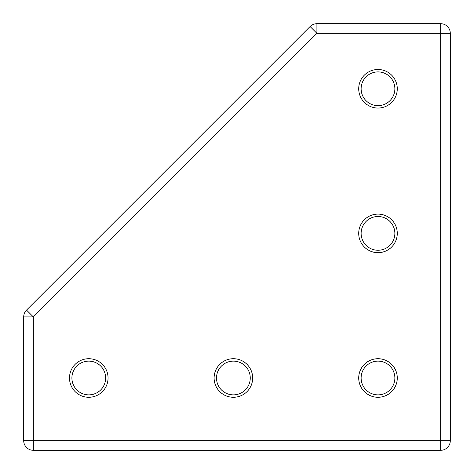 <?xml version="1.0" encoding="UTF-8"?>
<svg xmlns="http://www.w3.org/2000/svg" width="474" height="474" viewBox="0 0 474 474"><rect width="100%" height="100%" fill="white"/><g stroke="black" fill="none" stroke-linecap="round" stroke-linejoin="round"><path stroke-width="0.36" stroke-dasharray="2.37 1.78" d="M88.774 358.711A19.28 19.28 0 0 0 69.494 377.997A19.28 19.28 0 0 0 88.774 397.277A19.28 19.28 0 0 0 108.054 377.997A19.28 19.28 0 0 0 88.774 358.711M88.774 394.866A16.868 16.868 0 0 1 71.906 377.997A16.868 16.868 0 0 1 88.774 361.123A16.868 16.868 0 0 1 105.649 377.997A16.868 16.868 0 0 1 88.774 394.866M377.997 214.106A19.28 19.28 0 0 0 358.711 233.386A19.28 19.28 0 0 0 377.997 252.666A19.28 19.28 0 0 0 397.277 233.386A19.28 19.28 0 0 0 377.997 214.106M377.997 250.254A16.868 16.868 0 0 1 361.123 233.386A16.868 16.868 0 0 1 377.997 216.511A16.868 16.868 0 0 1 394.866 233.386A16.868 16.868 0 0 1 377.997 250.254M377.997 69.494A19.28 19.28 0 0 0 358.711 88.774A19.28 19.28 0 0 0 377.997 108.054A19.28 19.28 0 0 0 397.277 88.774A19.28 19.28 0 0 0 377.997 69.494M377.997 105.649A16.868 16.868 0 0 1 361.123 88.774A16.868 16.868 0 0 1 377.997 71.906A16.868 16.868 0 0 1 394.866 88.774A16.868 16.868 0 0 1 377.997 105.649M377.997 358.711A19.28 19.28 0 0 0 358.711 377.997A19.28 19.28 0 0 0 377.997 397.277A19.28 19.28 0 0 0 397.277 377.997A19.28 19.28 0 0 0 377.997 358.711M377.997 394.866A16.868 16.868 0 0 1 361.123 377.997A16.868 16.868 0 0 1 377.997 361.123A16.868 16.868 0 0 1 394.866 377.997A16.868 16.868 0 0 1 377.997 394.866M233.386 358.711A19.28 19.28 0 0 0 214.106 377.997A19.28 19.28 0 0 0 233.386 397.277A19.28 19.28 0 0 0 252.666 377.997A19.28 19.28 0 0 0 233.386 358.711M233.386 394.866A16.868 16.868 0 0 1 216.511 377.997A16.868 16.868 0 0 1 233.386 361.123A16.868 16.868 0 0 1 250.254 377.997A16.868 16.868 0 0 1 233.386 394.866M450.3 440.66L450.3 33.34A9.64 9.64 0 0 0 440.66 23.7L316.916 23.7A9.64 9.64 0 0 0 310.097 26.526L26.526 310.097A9.64 9.64 0 0 0 23.7 316.916L23.7 440.66A9.64 9.64 0 0 0 33.34 450.3L440.66 450.3A9.64 9.64 0 0 0 450.3 440.66"/><path stroke-width="0.71" d="M88.774 397.277A19.28 19.28 0 0 1 69.494 377.997A19.28 19.28 0 0 1 88.774 358.711A19.28 19.28 0 0 1 108.054 377.997A19.28 19.28 0 0 1 88.774 397.277M88.774 361.123A16.868 16.868 0 0 0 71.906 377.997A16.868 16.868 0 0 0 88.774 394.866A16.868 16.868 0 0 0 105.649 377.997A16.868 16.868 0 0 0 88.774 361.123M377.997 252.666A19.28 19.28 0 0 1 358.711 233.386A19.28 19.28 0 0 1 377.997 214.106A19.28 19.28 0 0 1 397.277 233.386A19.28 19.28 0 0 1 377.997 252.666M377.997 216.511A16.868 16.868 0 0 0 361.123 233.386A16.868 16.868 0 0 0 377.997 250.254A16.868 16.868 0 0 0 394.866 233.386A16.868 16.868 0 0 0 377.997 216.511M377.997 108.054A19.28 19.28 0 0 1 358.711 88.774A19.28 19.28 0 0 1 377.997 69.494A19.28 19.28 0 0 1 397.277 88.774A19.28 19.28 0 0 1 377.997 108.054M377.997 71.906A16.868 16.868 0 0 0 361.123 88.774A16.868 16.868 0 0 0 377.997 105.649A16.868 16.868 0 0 0 394.866 88.774A16.868 16.868 0 0 0 377.997 71.906M377.997 397.277A19.28 19.28 0 0 1 358.711 377.997A19.28 19.28 0 0 1 377.997 358.711A19.28 19.28 0 0 1 397.277 377.997A19.28 19.28 0 0 1 377.997 397.277M377.997 361.123A16.868 16.868 0 0 0 361.123 377.997A16.868 16.868 0 0 0 377.997 394.866A16.868 16.868 0 0 0 394.866 377.997A16.868 16.868 0 0 0 377.997 361.123M233.386 397.277A19.28 19.28 0 0 1 214.106 377.997A19.28 19.28 0 0 1 233.386 358.711A19.28 19.28 0 0 1 252.666 377.997A19.28 19.28 0 0 1 233.386 397.277M233.386 361.123A16.868 16.868 0 0 0 216.511 377.997A16.868 16.868 0 0 0 233.386 394.866A16.868 16.868 0 0 0 250.254 377.997A16.868 16.868 0 0 0 233.386 361.123M450.3 33.34L450.3 440.66A9.64 9.64 0 0 1 440.66 450.3L33.34 450.3A9.64 9.64 0 0 1 23.7 440.66L23.7 316.916A9.64 9.64 0 0 1 26.526 310.097L310.097 26.526A9.64 9.64 0 0 1 316.916 23.7L440.66 23.7A9.64 9.64 0 0 1 450.3 33.34L316.916 33.34L33.34 316.916L33.34 440.66L440.66 440.66L440.66 23.7A9.64 9.64 0 0 1 450.3 33.34M450.3 440.66A9.64 9.64 0 0 1 440.66 450.3L440.66 440.66L450.3 440.66M310.097 26.526A9.64 9.64 0 0 1 316.916 23.7L316.916 33.34L310.097 26.526M23.7 316.916A9.64 9.64 0 0 1 26.526 310.097L33.34 316.916L23.7 316.916M33.34 450.3A9.64 9.64 0 0 1 23.7 440.66L33.34 440.66L33.34 450.3"/></g></svg>
